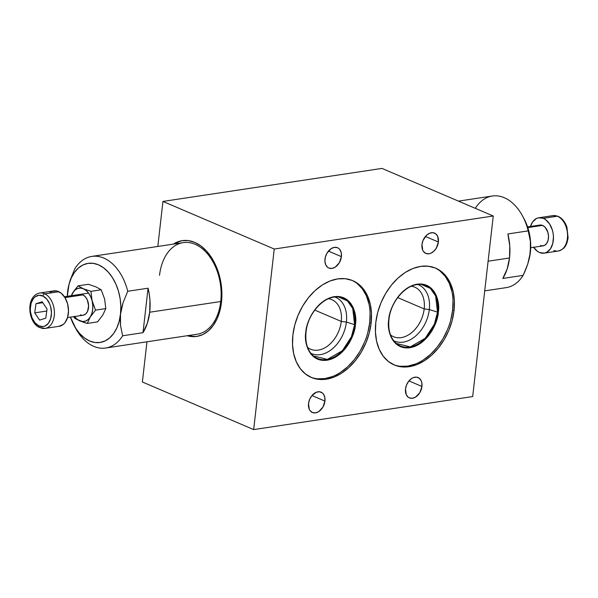 <?xml version="1.0" encoding="UTF-8"?>
<svg xmlns="http://www.w3.org/2000/svg" width="598" height="598" viewBox="0 0 598 598"><rect width="100%" height="100%" fill="white"/><g stroke="black" fill="none" stroke-linecap="round" stroke-linejoin="round"><path stroke-width="0.9" d="M341.406 256.647A11.056 7.692 -66.8 0 1 328.848 268.046A11.056 7.692 -66.8 0 1 324.983 259.121A11.056 7.692 -66.8 0 1 337.541 247.721A11.056 7.692 -66.8 0 1 341.406 256.647L328.414 251.093L341.406 256.647L341.241 252.707L339.851 249.56L338.752 248.439L337.444 247.677L334.394 247.348L331.157 248.626L327.031 253.059L325.372 257.043L324.901 261.154L325.693 264.764L327.629 267.328L328.937 268.091L331.995 268.42L335.224 267.142L339.358 262.709L341.406 256.647M324.946 401.094A11.056 7.692 -66.8 0 1 312.388 412.5A11.056 7.692 -66.8 0 1 308.523 403.575A11.056 7.692 -66.8 0 1 321.081 392.168A11.056 7.692 -66.8 0 1 324.946 401.094L311.954 395.54L324.946 401.094L324.781 397.162L323.391 394.015L322.292 392.886L319.511 391.765L316.312 392.243L311.775 395.764L309.607 399.449L308.523 403.575L309.241 409.219L310.078 410.662L312.485 412.538L315.535 412.867L318.771 411.596L322.898 407.156L324.946 401.094M438.401 242.018A11.056 7.692 -66.8 0 1 425.836 253.425A11.056 7.692 -66.8 0 1 421.971 244.5A11.056 7.692 -66.8 0 1 434.529 233.093A11.056 7.692 -66.8 0 1 438.401 242.018L425.41 236.464L438.401 242.018L437.684 236.374L435.748 233.811L432.967 232.689L429.76 233.168L426.621 235.186L423.055 240.374L421.971 244.5L422.689 250.143L423.526 251.586L425.933 253.462L428.983 253.791L430.612 253.35L433.752 251.332L436.346 248.08L438.401 242.018M421.941 386.472A11.056 7.692 -66.8 0 1 409.376 397.879A11.056 7.692 -66.8 0 1 405.511 388.947A11.056 7.692 -66.8 0 1 418.077 377.547A11.056 7.692 -66.8 0 1 421.941 386.472L408.95 380.919L421.941 386.472L421.777 382.533L421.224 380.829L419.288 378.265L416.507 377.136L413.3 377.622L411.693 378.452L408.77 381.135L406.595 384.828L405.511 388.947L406.229 394.59L408.165 397.154L409.473 397.917L412.523 398.246L415.76 396.967L419.886 392.535L421.941 386.472M188.751 335.493A48.438 31.971 -98.6 0 0 197.497 336.293M221.492 302.214A48.438 31.971 81.4 0 1 196.72 336.427A48.438 31.971 81.4 0 1 187.189 335.732L190.583 336.457L196.884 336.397L202.901 334.499L208.403 330.836L213.18 325.544L217.044 318.831L219.855 310.953L221.492 302.214L221.903 292.953L221.073 283.512L219.025 274.273L215.841 265.579L211.647 257.768L206.602 251.138L200.898 245.942L194.754 242.384L188.415 240.605L182.113 240.665L176.096 242.564L173.368 244.111A48.438 31.971 81.4 0 1 182.278 240.635A48.438 31.971 81.4 0 1 221.492 302.214M393.521 364.645A52.646 36.62 113.2 0 0 452.634 310.056L454.024 310.646A52.646 36.62 -66.8 0 1 394.217 364.952A52.646 36.62 -66.8 0 1 375.806 322.442A52.646 36.62 -66.8 0 1 435.621 268.143A52.646 36.62 -66.8 0 1 454.024 310.646L452.634 310.056L453 300.383M438.312 312.216C440.367 302.767 435.441 281.837 417.142 284.17C398.754 287.369 388.805 310.541 388.737 319.691L388.872 319.481A32.748 22.776 -66.8 0 1 421.485 284.506L430.366 288.415L435.643 296.003L437.519 312.141L438.312 312.216L437.519 312.141A32.748 22.776 -66.8 0 1 421.246 341.809A32.748 22.776 -66.8 0 1 396.287 343.431L410.25 346.907L425.268 338.244L434.35 324.251L437.519 312.141L429.312 309.547L437.519 312.141A32.748 22.776 -66.8 0 0 421.485 284.506C407.806 282.256 390.591 300.585 388.954 319.579L388.737 319.691C386.682 329.139 391.608 350.069 409.907 347.737C428.295 344.538 438.244 321.365 438.312 312.216L437.123 318.487L435.038 324.662L432.122 330.5L428.489 335.784L424.281 340.307L419.661 343.887L414.81 346.399L409.907 347.737L405.138 347.857L400.697 346.75L396.743 344.455L393.439 341.069L390.905 336.719L389.238 331.569L388.513 325.82L388.737 319.691L389.926 313.419L392.011 307.237L394.927 301.399L398.56 296.122L402.768 291.6L407.388 288.019L412.239 285.508L417.142 284.17L421.911 284.05L426.352 285.156L430.306 287.444L433.61 290.83L436.144 295.188L437.811 300.338L438.536 306.086L438.312 312.216M393.701 340.74A30.61 21.296 113.2 0 0 429.312 309.547A30.61 21.296 -66.8 0 1 393.701 340.74M390.509 334.902A26.955 18.747 113.2 0 0 410.953 333.213A26.955 18.747 113.2 0 0 424.176 308.927L429.312 309.547L424.176 308.927A26.955 18.747 -66.8 0 1 393.551 336.726A26.955 18.747 -66.8 0 1 390.509 334.902M397.67 297.587L424.176 308.927L397.67 297.587M310.609 377.144A52.646 36.62 113.2 0 0 369.721 322.554L371.111 323.152A52.646 36.62 -66.8 0 1 311.304 377.458A52.646 36.62 -66.8 0 1 292.893 334.947A52.646 36.62 -66.8 0 1 352.708 280.641A52.646 36.62 -66.8 0 1 371.111 323.152L369.721 322.554L370.087 312.881M355.399 324.714C357.454 315.266 352.528 294.336 334.237 296.668C315.841 299.867 305.892 323.04 305.825 332.189L305.959 331.98A32.748 22.776 -66.8 0 1 338.573 297.004L347.453 300.914L352.73 308.501L354.607 324.647L355.399 324.714L354.607 324.647A32.748 22.776 -66.8 0 1 338.333 354.315A32.748 22.776 -66.8 0 1 313.374 355.93L327.338 359.405L342.355 350.742L351.437 336.749L354.607 324.647L346.399 322.053L354.607 324.647A32.748 22.776 -66.8 0 0 338.573 297.004C324.893 294.754 307.678 313.09 306.041 332.084L305.825 332.189C303.769 341.637 308.695 362.567 326.994 360.235C345.382 357.036 355.332 333.863 355.399 324.714L354.21 330.986L352.125 337.167L349.21 343.005L345.577 348.283L341.368 352.805L336.749 356.386L331.897 358.897L326.994 360.235L322.225 360.355L317.785 359.249L313.83 356.961L310.526 353.568L307.992 349.217L306.326 344.067L305.6 338.319L305.825 332.189L307.013 325.917L309.099 319.743L312.014 313.898L315.647 308.62L319.855 304.098L324.475 300.517L329.326 298.006L334.237 296.668L338.999 296.548L343.439 297.654L347.393 299.949L350.697 303.336L353.231 307.686L354.898 312.836L355.623 318.584L355.399 324.714M310.788 353.239A30.61 21.296 113.2 0 0 346.399 322.053A30.61 21.296 -66.8 0 1 310.788 353.239M307.596 347.401A26.955 18.747 113.2 0 0 328.04 345.711A26.955 18.747 113.2 0 0 341.264 321.425L346.399 322.053L341.264 321.425A26.955 18.747 -66.8 0 1 310.639 349.232A26.955 18.747 -66.8 0 1 307.596 347.401M314.757 310.093L341.264 321.425L314.757 310.093M328.414 298.716A26.955 18.747 -66.8 0 1 331.838 299.658A26.955 18.747 -66.8 0 1 341.264 321.425A26.955 18.747 113.2 0 0 328.414 298.716M334.843 296.997A30.61 21.296 -66.8 0 1 346.399 322.053A30.61 21.296 113.2 0 0 334.843 296.997M305.959 331.98L306.041 332.084C305.055 342.729 307.499 350.675 313.374 355.93M368.929 303.814L366.305 295.681L362.306 288.819L357.088 283.474M317.374 378.796L324.901 378.609L332.638 376.493M340.299 372.532L347.588 366.88L354.225 359.749L359.959 351.415L364.556 342.198M367.852 332.458L369.721 322.554A52.646 36.62 113.2 0 0 352.005 280.357M411.327 286.218A26.955 18.747 -66.8 0 1 414.75 287.16A26.955 18.747 -66.8 0 1 424.176 308.927A26.955 18.747 113.2 0 0 411.327 286.218M417.755 284.499A30.61 21.296 -66.8 0 1 429.312 309.547A30.61 21.296 113.2 0 0 417.755 284.499M388.872 319.481L388.947 319.586C387.967 330.223 390.412 338.176 396.287 343.431M451.841 291.308L449.218 283.183L445.218 276.313L440.001 270.969M400.286 366.297L407.814 366.111L415.55 363.995M423.212 360.033L430.5 354.382L437.138 347.251L442.871 338.916L447.468 329.7M450.765 319.952L452.634 310.056A52.646 36.62 113.2 0 0 434.918 267.852M177.658 242.325L174.937 243.872A48.438 31.971 -98.6 0 1 183.063 240.531M188.751 335.5L192.152 336.226M142.376 381.995L146.959 341.802L142.376 381.995L253.664 429.588L142.376 381.995M157.82 246.451L162.948 201.429L274.235 249.03L253.664 429.588L274.235 249.03L493.253 216.005L472.682 396.571L253.664 429.588L472.682 396.571L493.253 216.005L381.965 168.412L162.948 201.429L157.82 246.451M375.806 322.442L375.439 332.114L376.598 341.189L379.222 349.314L383.221 356.184L388.438 361.528L394.673 365.139L401.684 366.888L409.204 366.701L416.941 364.586L424.602 360.631L431.891 354.973L438.528 347.842L444.262 339.507L448.859 330.29L452.155 320.55L454.024 310.646L454.39 300.981L453.232 291.906L450.608 283.781L446.609 276.911L441.399 271.567L435.165 267.949L428.153 266.2L420.633 266.387L412.889 268.502L405.227 272.464L397.939 278.122L391.301 285.253L385.575 293.581L380.971 302.797L377.674 312.545L375.806 322.442M292.893 334.947L292.527 344.62L293.685 353.687L296.309 361.82L300.308 368.682L305.526 374.027L311.76 377.644L318.771 379.394L326.291 379.207L334.028 377.091L341.69 373.13L348.978 367.478L355.616 360.347L361.349 352.013L365.946 342.796L369.25 333.049L371.111 323.152L371.478 313.479L370.319 304.404L367.695 296.279L363.696 289.41L358.486 284.065L352.252 280.455L345.24 278.705L337.721 278.892L329.976 281.008L322.315 284.969L315.026 290.621L308.389 297.752L302.663 306.086L298.058 315.303L294.762 325.043L292.893 334.947M493.253 216.005L381.965 168.412L162.948 201.429L274.235 249.03L493.253 216.005M475.223 208.291L475.35 208.276A46.33 30.58 81.4 0 1 522.51 215.938A46.33 30.58 81.4 0 1 528.213 230.88L507.874 233.945L509.765 246.002L509.518 257.985L488.103 261.214L509.518 257.985A46.33 30.58 -98.6 0 0 507.874 233.945L528.213 230.88A46.33 30.58 -98.6 0 0 492.341 196.017L458.464 201.122M509.518 257.985L507.141 269.055L502.806 278.451A46.33 30.58 -98.6 0 0 509.518 257.985M523.945 218.606L528.333 229.34L530.022 236.972L530.71 244.769L529.693 256.744M529.716 256.654A40.014 26.409 -98.6 0 0 529.731 256.564A40.014 26.409 -98.6 0 0 530.374 252.423L530.366 241.166L528.213 230.88L530.366 241.166L530.374 252.423A40.014 26.409 -98.6 0 0 524.035 218.763L522.51 215.938M525.627 269.81L523.145 275.379L502.806 278.451L523.145 275.379L527.75 264.084L525.627 269.81M529.365 258.291L527.75 264.084L530.374 252.423L529.365 258.291M484.724 290.867L506.155 287.638A46.33 30.58 -98.6 0 0 523.145 275.379M105.674 348.021L197.034 334.245A46.33 30.58 -98.6 0 0 220.729 301.527A46.33 30.58 81.4 0 1 219.989 306.318L220.109 305.69A45.067 29.743 -98.6 0 0 220.834 301.026L220.729 301.527L149.709 312.231A46.33 30.58 81.4 0 1 142.997 332.697L122.657 335.77A46.33 30.58 81.4 0 1 105.674 348.021A46.33 30.58 81.4 0 1 74.735 326.62M67.641 291.577L67.641 291.615A40.014 26.409 81.4 0 1 68.284 287.481A40.014 26.409 81.4 0 1 99.866 265.482A40.014 26.409 81.4 0 1 120.504 314.227A40.014 26.409 81.4 0 1 101.473 342.206A40.014 26.409 81.4 0 1 73.98 325.282A40.014 26.409 81.4 0 1 70.452 317.127L75.774 328.332L79.945 333.811L84.654 338.102L89.73 341.039L94.97 342.512L100.172 342.46L105.143 340.897L109.688 337.87L113.635 333.497L116.827 327.951L119.144 321.44L121.506 308.351L123.121 302.566L127.733 291.263L148.065 288.199L142.997 332.697L147.332 323.309L149.709 312.231L149.956 300.256L149.276 294.186L148.065 288.199L142.997 332.697L122.657 335.77L120.512 325.484L120.183 319.967L120.841 306.572L120.153 298.776L118.464 291.144L115.833 283.96L112.364 277.502L108.201 272.03L103.484 267.74L98.416 264.802L93.176 263.329L87.966 263.374L82.995 264.944L78.45 267.971L74.511 272.344L71.312 277.891L68.994 284.394L67.312 296.309A40.014 26.409 81.4 0 1 67.641 291.615L67.634 291.66M73.98 325.282L75.505 328.1A46.33 30.58 -98.6 0 0 122.657 335.77L120.512 325.484L120.504 314.227L123.121 302.566L127.733 291.263A46.33 30.58 -98.6 0 0 74.87 268.659L70.258 279.954L68.314 287.302M67.641 291.615L67.327 296.302M159.524 275.349A46.33 30.58 81.4 0 1 181.56 242.945A46.33 30.58 81.4 0 1 213.389 262.544A46.33 30.58 81.4 0 1 220.729 301.527L149.709 312.231A46.33 30.58 81.4 0 0 148.065 288.199L127.733 291.263A46.33 30.58 81.4 0 0 91.86 256.4A46.33 30.58 81.4 0 0 74.87 268.659L70.258 279.954L68.65 285.747M213.389 262.544L213.695 263.113A45.067 29.743 -98.6 0 1 220.834 301.026L220.729 301.527A46.33 30.58 -98.6 0 0 183.22 242.624L91.86 256.4M551.453 215.998A17.903 11.811 81.4 0 1 557.329 216.207A17.903 11.811 -98.6 0 0 552.896 215.639L538.82 217.762A17.903 11.811 81.4 0 1 543.246 218.33L557.329 216.207A2.108 1.473 -68 0 1 557.927 216.282A2.108 1.473 112 0 0 557.329 216.207A17.903 11.811 81.4 0 1 567.487 233.766A17.903 11.811 81.4 0 1 559.676 250.674A17.903 11.811 81.4 0 1 553.808 250.465M552.896 215.639L557.912 216.267C562.06 218.128 565.065 221.776 566.941 227.21L568.1 237.959L567.054 242.631C565.932 245.045 565.297 248.843 558.233 251.033A17.903 11.811 -98.6 0 0 567.539 234.879A17.903 11.811 -98.6 0 0 557.329 216.207L543.246 218.33A17.903 11.811 81.4 0 1 553.464 237.002A17.903 11.811 81.4 0 1 544.158 253.156A17.903 11.811 81.4 0 1 539.725 252.588A17.903 11.811 81.4 0 1 533.61 247.295M533.438 247.041L537.445 251.324L539.725 252.588L544.397 253.118L546.609 252.363L550.362 248.962L552.769 243.498L553.456 236.815L553.113 233.332L552.32 229.931L549.532 223.876L545.525 219.593L543.246 218.33L538.574 217.799L536.369 218.554L532.609 221.955L530.471 226.47A17.903 11.811 81.4 0 1 538.82 217.762M530.703 247.736L543.059 245.868A10.532 6.952 -98.6 0 0 548.53 236.367A10.532 6.952 -98.6 0 0 542.521 225.386L527.795 227.606L542.521 225.386A10.532 6.952 -98.6 0 0 539.919 225.05L527.563 226.911M567.592 237.331L567.689 234.296M567.39 231.224L565.626 225.401M540.45 245.531L541.833 245.89L544.501 245.404L546.707 243.401L548.119 240.187L548.523 236.255L547.858 232.203L545.114 227.225L542.521 225.386L539.777 225.072M46.637 328.018A17.903 11.811 -98.6 0 0 54.396 311.528A17.903 11.811 -98.6 0 0 44.813 293.842A17.903 11.811 81.4 0 1 54.425 312.702A17.903 11.811 81.4 0 1 45.119 328.407A17.903 11.811 81.4 0 1 40.081 327.562A2.108 1.443 -64.3 0 1 39.431 327.472A2.108 1.443 -64.3 0 1 38.795 325.82A2.108 1.443 115.7 0 0 39.431 327.472L45.119 328.407L59.195 326.284A17.903 11.811 -98.6 0 0 68.508 310.579A17.903 11.811 -98.6 0 0 58.888 291.719L44.813 293.842A2.108 1.443 115.7 0 0 42.966 296.062A15.795 10.428 81.4 0 1 51.249 315.938A15.795 10.428 81.4 0 1 38.795 325.82L34.99 322.771L32.075 317.927L30.505 312.014L30.311 308.942L31.126 303.134L33.421 298.522L35.028 296.885L38.84 295.285L42.966 296.062L46.779 299.105L49.686 303.948L50.658 306.826L51.458 312.933L50.643 318.741L48.341 323.361L44.91 326.082L42.921 326.598L38.795 325.82A15.795 10.428 81.4 0 1 30.52 305.944A15.795 10.428 81.4 0 1 42.966 296.062A2.108 1.443 -64.3 0 1 44.813 293.842A17.903 11.811 -98.6 0 0 38.257 293.394M82.95 294.889L64.958 297.602L82.95 294.889M47.055 309.024L45.769 318.188L39.595 320.102L34.714 312.859L36 303.694L42.166 301.773L47.055 309.024L42.166 301.773L36 303.694L42.772 302.67L36 303.694L34.714 312.859L46.771 311.035L34.714 312.859L39.595 320.102L45.769 318.188L47.055 309.024M39.774 293.005A17.903 11.811 81.4 0 1 44.813 293.842L58.888 291.719A17.903 11.811 -98.6 0 0 53.857 290.882L39.774 293.005C25.355 295.905 27.814 322.442 39.446 327.48M58.836 326.329L63.164 324.505L64.98 322.658L67.589 317.426L68.508 310.84L67.604 303.919L65.018 297.707L61.138 293.147L56.556 290.934L51.966 291.413L49.888 292.654M71.857 294.343L72.836 292.661L71.857 294.343M71.401 295.689A16.849 11.115 81.4 0 1 72.836 292.661A16.849 11.115 81.4 0 1 83.384 288.759L78.076 285.837L73.958 290.957L71.282 296.055M76.791 319.429L74.421 317.942L73.801 316.626L74.421 317.942L76.791 319.429L82.674 321.545L85.536 321.089L88.13 319.519L90.283 316.955A16.849 11.115 81.4 0 1 79.728 320.857L87.271 323.436L91.83 313.561L92.683 309.562L92.78 305.249L92.107 300.906A16.849 11.115 81.4 0 1 90.283 316.955L95.523 310.13L90.717 296.825L88.706 293.289L86.202 290.538L83.384 288.759L80.446 288.072L77.576 288.528L74.982 290.09L72.836 292.661L78.076 285.837L88.355 284.289L78.076 285.837L83.384 288.759A16.849 11.115 81.4 0 1 92.107 300.906L90.926 291.338L83.384 288.759L90.926 291.338L101.204 289.783L104.62 299L105.801 308.583L95.523 310.13L92.107 300.906L90.926 291.338L101.204 289.783L95.904 286.868L88.355 284.289M74.406 316.327L76.91 319.078L79.728 320.857A16.849 11.115 81.4 0 1 74.541 316.514M79.953 294.403L82.696 294.777A10.532 6.952 81.4 0 1 88.511 307.783A10.532 6.952 81.4 0 1 80.416 314.84M82.696 294.777L85.275 296.675L87.286 299.815L88.601 305.765L87.547 311.394L85.663 314.002L83.159 315.213M97.549 321.888L87.271 323.436L90.283 316.955L95.523 310.13L105.801 308.583L102.804 315.056L97.549 321.888L87.271 323.436L83.04 322.12M79.541 320.775L80.08 321.006M334.813 296.586L338.573 297.004M417.725 284.087L421.485 284.506M558.233 251.033L544.158 253.156M67.544 317.568L83.129 315.221M64.405 296.743L88.571 293.102"/></g></svg>
